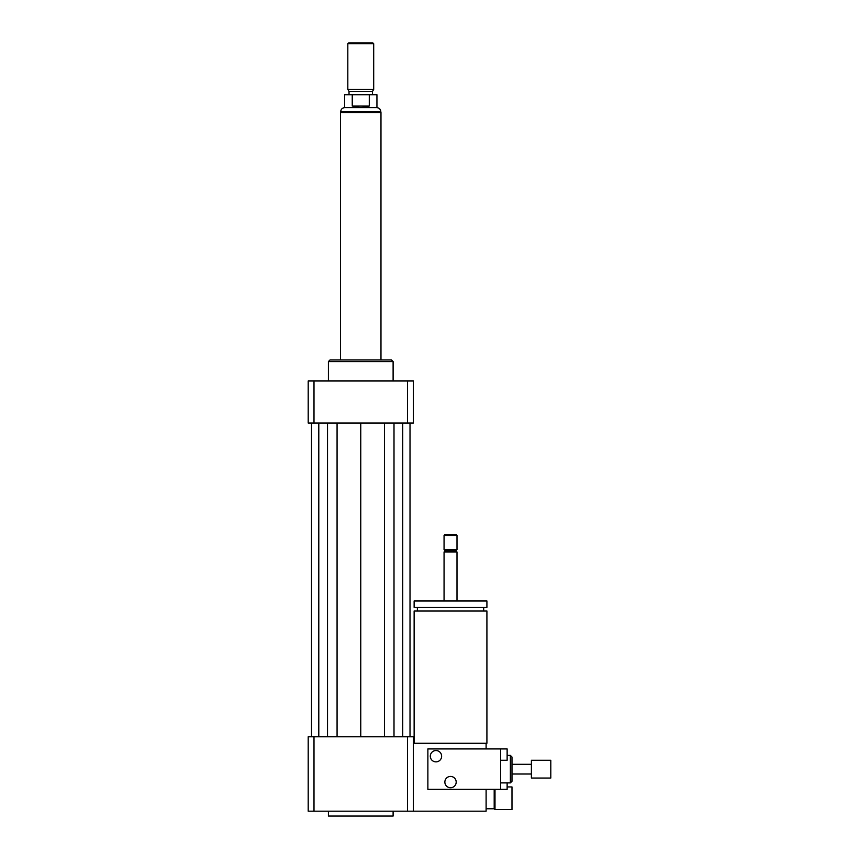 <?xml version="1.0" encoding="UTF-8"?>
<svg xmlns="http://www.w3.org/2000/svg" width="859" height="859" viewBox="0 0 859 859"><rect width="100%" height="100%" fill="white"/><g stroke="black" fill="none" stroke-linecap="round" stroke-linejoin="round"><path stroke-width="1.29" d="M494.193 789.367L494.193 808.77L494.999 809.575L511.985 809.575L511.985 786.941L507.132 786.941M494.999 809.575L494.999 789.367M414.135 743.271L414.135 610.964L486.913 610.964L486.913 743.271L413.329 743.271M450.524 607.41L486.913 607.41L486.913 600.946L414.135 600.946L414.135 607.41L450.524 607.41M444.06 600.946L444.06 552.015L456.999 552.015L456.999 600.946M444.06 552.015L445.273 550.802L455.785 550.802L456.999 552.015M450.524 549.588L456.999 549.588L456.999 535.436L444.06 535.436L444.06 549.588L450.524 549.588M444.06 535.436L444.865 534.631L456.183 534.631L456.999 535.436M313.997 736.797L313.997 811.197L308.198 811.197L308.198 736.797L407.531 736.797L407.531 811.197L486.108 811.197L486.108 789.367M486.108 748.93L486.108 743.271M328.417 811.197L328.417 816.05L393.111 816.05L393.111 811.197M407.531 736.797L413.329 736.797L413.329 811.197M313.997 811.197L407.531 811.197M328.417 380.977L328.417 361.575L393.111 361.575L393.111 380.977M328.417 361.575L330.028 359.953L391.489 359.953L393.111 361.575M407.531 423.025L407.531 380.977L413.329 380.977L413.329 423.025L308.198 423.025L308.198 380.977L313.997 380.977L313.997 423.025M407.531 380.977L313.997 380.977M384.445 423.025L384.445 736.797M360.759 423.025L360.759 736.797M394.002 423.025L394.002 736.797M402.731 423.025L402.731 736.797M410.011 423.025L410.011 736.797M311.516 423.025L311.516 736.797M318.796 423.025L318.796 736.797M327.526 423.025L327.526 736.797M337.072 423.025L337.072 736.797M352.244 106.022L352.244 94.705L369.284 94.705L369.284 106.022C363.604 107.88 357.924 107.88 352.244 106.022L369.284 106.022M369.284 94.705L376.94 94.705L376.94 107.643L344.588 107.643L344.588 94.705L352.244 94.705M373.697 43.755L372.892 42.95L348.636 42.95L347.82 43.755L347.82 89.368L373.697 89.368L373.697 43.755L347.82 43.755M373.697 89.368L372.484 91.473L349.033 91.473L347.82 89.368M380.977 359.953L380.977 112.497L340.54 112.497L340.54 359.953M550.802 778.039L550.802 760.247L531.399 760.247L531.399 778.039L550.802 778.039M435.975 761.869A5.659 5.659 0 0 1 431.068 753.375A5.659 5.659 0 0 1 440.871 753.375A5.659 5.659 0 0 1 435.975 761.869M450.524 787.746A5.659 5.659 0 0 1 445.628 779.253A5.659 5.659 0 0 1 455.431 779.253A5.659 5.659 0 0 1 450.524 787.746M500.668 760.247L507.132 760.247L507.132 748.93L500.668 748.93L500.668 789.367L507.132 789.367L507.132 782.893M510.364 755.394L510.364 782.893L511.985 781.282L511.985 757.015L510.364 755.394L507.132 755.394M500.668 748.93L427.879 748.93L427.879 789.367L500.668 789.367M344.588 107.643C342.215 107.955 340.926 109.308 340.712 111.681L380.816 111.681L380.816 112.497M494.193 808.77L486.108 808.77M483.681 610.964L483.681 607.41M417.367 610.964L417.367 607.41M455.785 550.802L456.999 549.588M445.273 550.802L444.06 549.588M376.94 107.643C379.302 107.955 380.601 109.308 380.816 111.681M340.712 111.681L340.712 112.497M349.033 91.473L349.033 94.705M372.484 91.473L372.484 94.705M531.399 764.295L511.985 764.295M531.399 774.002L511.985 774.002M510.364 782.893L500.668 782.893"/></g></svg>
